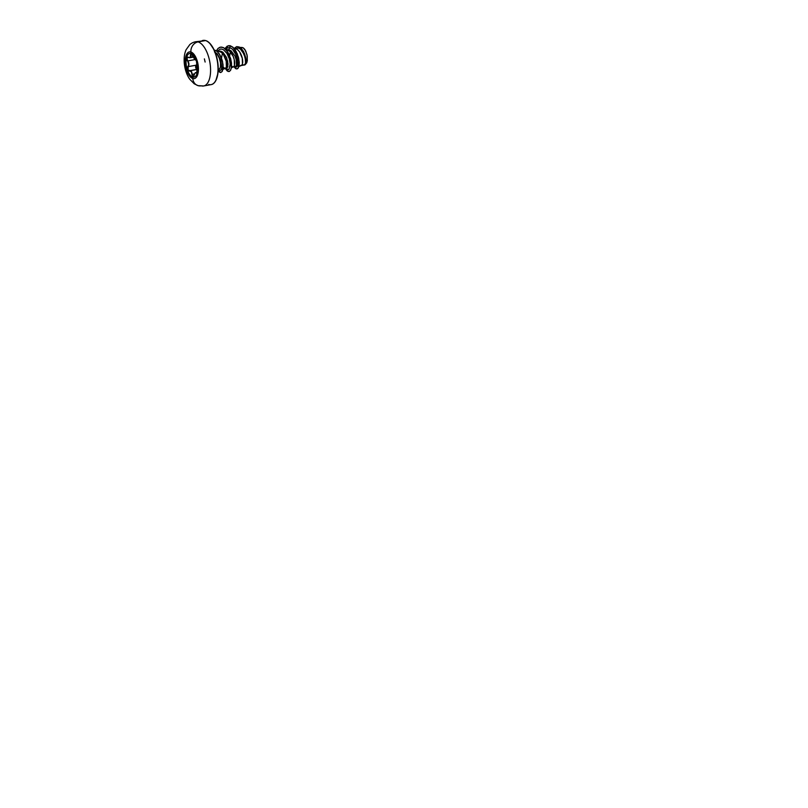 <?xml version="1.0" encoding="UTF-8"?>
<svg xmlns="http://www.w3.org/2000/svg" width="808" height="808" viewBox="0 0 808 808"><rect width="100%" height="100%" fill="white"/><g stroke="black" fill="none" stroke-linecap="round" stroke-linejoin="round"><path stroke-width="1.21" d="M188.557 57.439L189.87 57.742L190.738 56.964L190.789 55.308L192.355 55.025L190.547 55.318C190.799 57.358 190.102 58.035 188.426 57.338C186.739 56.217 186.012 59.327 187.567 61.075C188.941 63.014 189.072 64.822 187.951 66.488C186.628 67.852 187.83 71.538 189.405 70.922C191.011 70.73 191.839 71.872 191.91 74.316L192.678 77.053A12.069 5.545 79.8 0 1 186.244 65.448A12.069 5.545 79.8 0 1 189.183 53.53A12.069 5.545 79.8 0 1 190.991 53.469A2247.129 1943.573 -73.4 0 1 190.89 51.985A13.585 6.252 -100.2 0 0 185.305 63.307A13.585 6.252 -100.2 0 0 192.789 78.538A2247.129 1943.573 -73.4 0 1 192.678 77.053A12.069 5.545 79.8 0 1 186.032 63.529A12.069 5.545 79.8 0 1 190.991 53.469A12.069 5.545 79.8 0 1 197.637 66.993A12.069 5.545 79.8 0 1 192.678 77.053A2247.129 1943.573 106.6 0 0 192.789 78.538A13.585 6.252 -100.2 0 0 198.374 67.215A13.585 6.252 -100.2 0 0 190.89 51.985A8.938 7.727 -73.4 0 1 198.081 41.895A22.473 10.332 79.8 0 1 210.07 63.509A22.473 10.332 79.8 0 1 204.576 85.698A22.473 10.332 79.8 0 1 201.222 85.81A8.938 7.727 -73.4 0 1 197.93 85.608A8.938 7.727 -73.4 0 1 192.789 78.538A13.585 6.252 79.8 0 1 185.305 63.307A13.585 6.252 79.8 0 1 190.89 51.985A2247.129 1943.573 106.6 0 0 190.991 53.469A12.069 5.545 79.8 0 1 197.425 65.074A12.069 5.545 79.8 0 1 194.476 76.992A12.069 5.545 79.8 0 1 192.678 77.053L195.294 72.821L196.849 73.195L197.394 70.791L196.425 60.954L191.193 53.863C190.607 53.772 190.385 54.257 190.547 55.318L191.536 54.055M191.314 54.257L190.587 54.156L190.223 57.368L186.971 57.58L187.567 61.075L186.931 58.439L187.668 57.297M197.273 72.255L196.172 72.457L197.273 72.255M197.243 69.438L190.254 70.69L191.678 71.882L192.153 74.316L194.587 73.871L192.153 74.316L191.678 71.872L190.254 70.69L197.243 69.438M190.254 70.69L188.092 70.033L188.163 66.62C189.314 64.872 189.183 62.963 187.759 60.903L195.294 59.55L187.759 60.903L188.941 63.883L188.163 66.62L196.233 65.175L196.748 64.478M196.839 63.711L196.425 60.954L195.092 59.398M198.081 41.895A22.473 10.332 -100.2 0 0 194.728 42.016A22.473 10.332 79.8 0 1 198.081 41.895L205.515 40.562A22.473 10.332 -100.2 0 0 202.162 40.673A22.473 10.332 79.8 0 1 205.515 40.562L205.515 40.562A22.473 10.332 79.8 0 1 217.504 62.165A22.473 10.332 79.8 0 1 212.019 84.355A22.473 10.332 79.8 0 1 208.666 84.476A22.473 10.332 -100.2 0 0 212.019 84.355A22.473 10.332 -100.2 0 0 217.504 62.165A22.473 10.332 -100.2 0 0 205.515 40.562L198.081 41.895A8.938 7.727 106.6 0 0 190.89 51.985A13.585 6.252 79.8 0 1 198.374 67.215A13.585 6.252 79.8 0 1 192.789 78.538A8.938 7.727 106.6 0 0 197.93 85.608A8.938 7.727 106.6 0 0 201.222 85.81A22.473 10.332 -100.2 0 0 204.576 85.698A22.473 10.332 -100.2 0 0 210.07 63.509A22.473 10.332 -100.2 0 0 198.081 41.895M218.2 69.67A9.009 4.141 -100.2 0 0 218.958 69.337A9.009 4.141 -100.2 0 0 220.483 66.812L220.493 62.802L219.332 58.206L217.18 54.267L214.484 51.975C218.362 53.429 221.453 62.267 220.483 66.812A9.009 4.141 79.8 0 1 218.2 69.67M225.775 68.074L227.078 67.953L228.078 64.074L226.583 57.509L222.897 52.227L220.685 51.146L218.574 51.409M226.018 49.955L227.462 49.692L226.755 49.904L229.482 51.035L233.169 56.328L234.249 59.701L234.431 65.367L233.663 66.771L232.553 66.852L231.341 65.6M229.593 56.388L230.179 53.035M241.844 65.185L243.723 64.842A9.009 4.141 -100.2 0 0 243.753 64.852L244.814 64.751L245.541 63.347L245.733 60.863L244.167 54.328L240.4 49.066L238.158 48.005L235.684 48.45M234.047 48.51L236.007 48.278M233.815 66.63L235.845 66.377L236.502 65.004L236.118 59.368L234.936 56.015L231.037 50.763L228.714 49.702L226.604 49.965M225.624 68.215L224.513 68.296C226.169 69.236 227.28 65.751 226.21 61.145C225.26 56.58 222.21 51.864 219.241 51.409L221.442 52.48L223.493 54.722L226.21 61.145L226.392 66.822L225.624 68.215L224.513 68.296L223.311 67.044M221.554 57.843L222.149 54.479M243.723 64.842A9.009 4.141 79.8 0 0 243.753 64.852L244.814 64.751M241.693 65.327L240.582 65.408C242.238 66.347 243.349 62.862 242.279 58.257C241.329 53.692 238.279 48.965 235.3 48.52L237.512 49.591L239.562 51.833L242.279 58.257L242.461 63.923L241.693 65.327L238.895 66.539M234.835 66.448L235.845 66.377M233.663 66.771L231.421 67.751M227.654 60.873L227.846 66.549L227.078 67.943L225.967 68.044L227.078 67.953M242.42 47.531L241.582 47.52L243.299 47.904L245.753 51.005L247.248 56.015L247.238 61.075L245.147 64.741L246.753 62.792L247.329 60.469L246.985 54.641L244.905 49.551L243.501 48.046L242.057 47.48L240.713 47.965M219.655 69.104L218.231 69.438L219.655 69.104L220.483 66.812M245.541 63.337L245.268 57.671L242.471 51.278M234.896 66.67L236.239 67.165L237.33 66.074L237.653 59.974L234.845 52.126L232.482 49.177L229.846 47.642L230.159 45.733L233.431 47.783L236.29 51.763L238.289 56.843L239.178 61.964L238.926 66.135L237.734 68.559L235.966 68.781L234.088 66.822L235.522 68.518L236.966 68.943L238.239 67.953L239.188 62.145L238.592 58.045L235.269 50.045L232.815 47.218L230.159 45.733L232.886 47.207L235.34 50.035L238.663 58.035L239.107 65.579L238.299 67.933L236.996 68.933L238.279 67.973L239.097 65.63L239.259 62.186L237.34 53.853L232.896 47.207L230.219 45.713L227.25 46.127L224.897 48.551L228.492 45.692L230.219 45.713L229.846 47.642L227.644 47.834L225.745 49.318L227.644 47.834L229.846 47.642L232.482 49.177L236.633 55.944L237.865 63.549L237.33 66.074L236.239 67.165L234.896 66.67M234.088 48.389L236.613 46.672L239.522 47.197L242.309 49.753L244.501 53.681L245.784 58.065L246.026 61.913L244.541 65.034L246.026 61.994L245.905 58.883L243.582 51.722L239.148 47.005L236.724 46.652L234.088 48.389M236.754 46.642L239.208 46.995L241.592 48.793L243.642 51.712L245.975 58.873L246.087 61.984L244.612 65.024L246.087 62.034L245.986 58.913L243.652 51.722L239.188 46.985L236.794 46.642M232.553 66.852C234.209 67.791 235.31 64.307 234.249 59.701C233.3 55.136 230.25 50.409 227.27 49.965L226.745 49.904M224.513 68.296L225.382 68.357L222.958 69.377M220.685 51.146L217.362 51.571M215.12 52.227L217.463 54.065L220.978 60.782L221.705 67.862L220.968 70.054L219.705 70.761L218.2 69.821L219.705 70.761L220.968 70.054L221.705 67.862L220.978 60.782L217.463 54.065L215.12 52.227M217.322 51.288L220.22 49.086L221.927 49.116L223.695 49.904L226.957 53.459L229.28 58.731L230.209 64.196L228.947 69.407L228.007 69.801L225.897 68.296L228.149 69.791L229.048 69.306L230.199 63.943L229.209 58.509L226.866 53.318L223.624 49.854L221.877 49.106L220.19 49.096L217.322 51.288M225.25 68.417L228.018 71.437L229.351 71.437L230.462 70.417L231.219 68.448L230.674 58.893L227.896 52.217L223.887 47.894L221.735 47.106L219.685 47.359L217.867 48.631L216.413 50.833L218.2 48.308L220.463 47.137L223.341 47.601L226.21 49.904L228.704 53.661L231.442 63.095L231.421 67.306L230.543 70.286L228.997 71.548L230.603 70.266L231.492 67.296L230.573 58.287L226.28 49.884L223.412 47.591L220.493 47.127L223.382 47.581L226.26 49.864L230.573 58.257L231.502 63.064L231.492 67.286L230.603 70.266L228.997 71.548L227.119 70.892L225.25 68.417M218.15 71.003L220.2 72.508L221.958 71.71L222.988 68.821L223.008 64.448L221.927 59.469L219.867 54.833L217.13 51.439L214.14 49.924L216.645 51.055L219.039 53.56L222.432 61.226L223.089 65.357L222.149 71.437L220.776 72.508L218.15 71.003M220.847 72.498L222.22 71.417L223.048 68.892L222.483 61.145L219.049 53.48L216.645 50.995L214.13 49.894L216.655 50.995L219.059 53.49L222.493 61.196L223.038 68.943L222.2 71.447L220.776 72.508M228.714 49.702L229.846 47.642L228.714 49.702M216.029 79.962L217.837 73.639M218.15 69.771L217.544 61.358M216.645 57.126L213.847 49.44L210.06 43.733M215.857 80.305A22.089 10.161 -100.2 0 0 209.999 43.662M205.777 40.642L205.656 40.572C210.666 41.895 215.837 50.823 217.514 60.933C219.685 72.669 216.685 83.921 211.07 84.628L203.636 85.971L198.041 85.638L194.183 83.769L189.668 79.144C185.87 73.7 183.84 65.64 184.173 58.479C184.305 55.318 184.941 52.409 186.082 49.763L189.769 44.632C191.466 43.127 193.425 42.167 195.667 41.743L205.656 40.572M241.582 47.52L240.804 47.894L241.582 47.52M197.172 69.114L195.859 67.175L196.879 64.731M196.748 64.933L196.435 65.307C195.142 66.478 196.192 69.67 197.677 69.094M197.576 69.276C196.021 69.892 194.879 66.438 196.233 65.175L196.99 63.953M195.051 59.378L195.758 59.57M190.708 57.055L193.122 56.621M193.728 76.124L192.617 76.184L191.91 74.316L192.819 76.598C193.425 76.689 193.9 76.154 194.223 75.003C194.94 72.781 195.647 72.114 196.344 72.983C197.041 74.285 197.758 71.175 197.213 69.256L196.819 63.832C197.152 62.65 195.94 58.964 195.364 59.408C194.738 59.418 193.9 58.287 192.859 56.015L191.365 53.974C190.819 53.884 190.627 54.328 190.789 55.308L190.425 57.469L189.102 57.681M189.506 70.73C188.022 71.306 186.901 67.892 188.163 66.62L196.233 65.175L195.788 67.953L197.314 69.316M197.223 69.316L189.829 70.67M195.183 72.922L196.172 72.457L195.112 73.023M191.072 53.5L192.849 56.015C194.294 59.196 195.172 59.671 195.516 59.56L195.587 59.54M193.789 76.053L192.435 75.902L191.243 71.619L188.355 70.68L187.587 69.518L187.406 67.882L188.698 64.64L187.759 60.903C186.496 59.54 186.759 56.934 188.092 57.277L189.87 57.742L193.364 57.115M189.486 70.74L197.768 69.236M197.293 72.144L195.324 72.71L193.233 76.447M189.264 53.52A12.069 5.545 -100.2 0 0 186.315 65.438A12.069 5.545 -100.2 0 0 192.748 77.043A12.069 5.545 79.8 0 1 186.244 64.913A12.069 5.545 79.8 0 1 189.728 53.379M244.38 64.963L241.259 65.529M235.451 66.569L233.219 66.973M226.634 68.155L225.19 68.417M239.946 47.399L242.057 47.48M218.948 69.538L218.13 69.69M218.705 51.348L217.019 51.278M205.121 62.044L204.384 58.873L205.121 62.044M196.819 63.771L196.879 73.073"/></g></svg>

